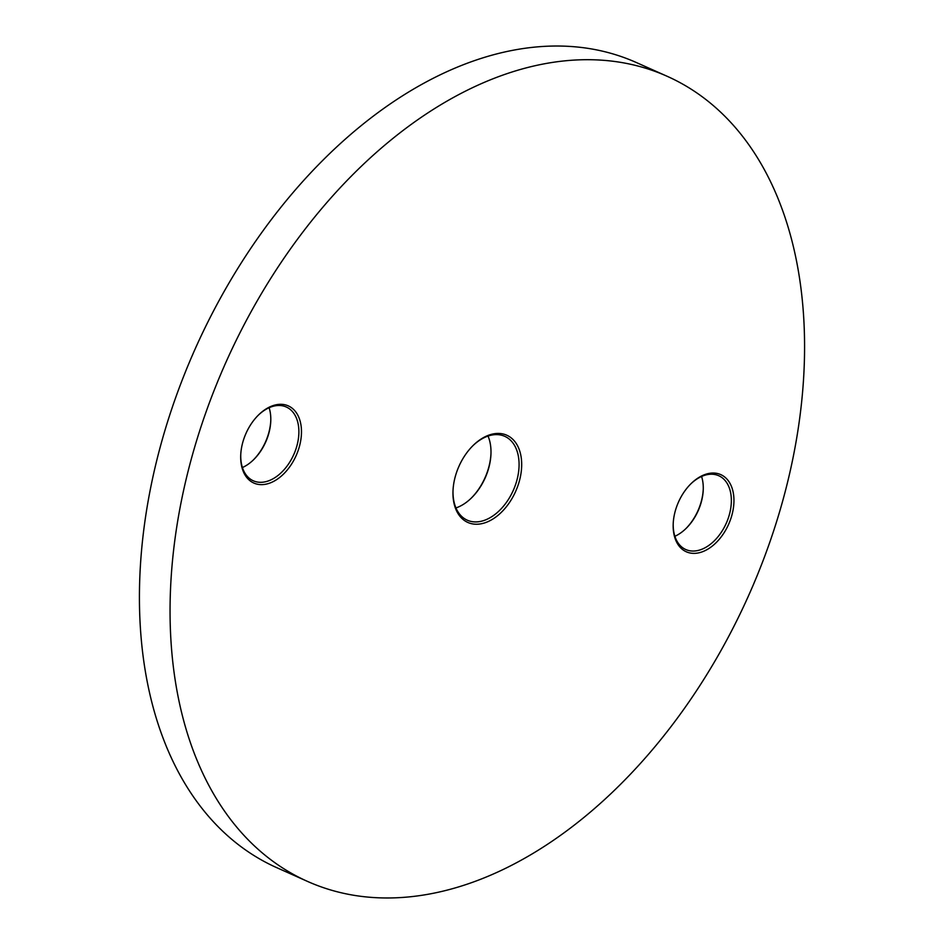 <?xml version="1.0" encoding="UTF-8"?>
<svg xmlns="http://www.w3.org/2000/svg" width="944" height="944" viewBox="0 0 944 944"><rect width="100%" height="100%" fill="white"/><g stroke="black" fill="none" stroke-linecap="round" stroke-linejoin="round"><path stroke-width="1.42" d="M471.068 498.326A47.766 31.01 114.1 0 0 490.974 453.734M488.036 436.069A45.926 29.819 -65.9 0 1 490.951 454.241A45.926 29.819 -65.9 0 1 471.434 497.972A45.926 29.819 -65.9 0 1 455.964 507.931M501.63 433.697A47.766 31.01 -65.9 0 1 518.551 483.8A47.766 31.01 -65.9 0 1 472.991 523.967A47.766 31.01 -65.9 0 1 453.002 490.786A47.766 31.01 -65.9 0 1 473.298 445.308A47.766 31.01 -65.9 0 1 501.63 433.697M453.026 490.266A45.926 29.819 114.1 0 0 467.315 520.203A45.926 29.819 114.1 0 0 472.271 521.666A45.926 29.819 114.1 0 0 514.775 486.762A45.926 29.819 114.1 0 0 504.757 436.329A45.926 29.819 114.1 0 0 499.801 434.865A45.926 29.819 114.1 0 0 472.932 445.674M716.213 473.274A42.256 27.423 -65.9 0 1 731.175 517.595A42.256 27.423 -65.9 0 1 690.878 553.137A42.256 27.423 -65.9 0 1 673.202 523.778A42.256 27.423 -65.9 0 1 691.15 483.552A42.256 27.423 -65.9 0 1 716.213 473.274M673.225 523.259A40.415 26.231 114.1 0 0 685.804 549.538A40.415 26.231 114.1 0 0 690.158 550.824A40.415 26.231 114.1 0 0 727.564 520.109A40.415 26.231 114.1 0 0 718.738 475.729A40.415 26.231 114.1 0 0 714.384 474.443A40.415 26.231 114.1 0 0 690.784 483.918M685.686 528.817A42.256 27.423 114.1 0 0 703.245 489.476M701.581 476.46A40.415 26.231 -65.9 0 1 703.233 489.983A40.415 26.231 -65.9 0 1 686.052 528.463A40.415 26.231 -65.9 0 1 674.889 536.275M283.743 404.539A42.256 27.423 -65.9 0 1 298.705 448.86A42.256 27.423 -65.9 0 1 258.408 484.402A42.256 27.423 -65.9 0 1 240.732 455.043A42.256 27.423 -65.9 0 1 258.68 414.817A42.256 27.423 -65.9 0 1 283.743 404.539M240.755 454.524A40.415 26.231 114.1 0 0 253.334 480.803A40.415 26.231 114.1 0 0 257.688 482.089A40.415 26.231 114.1 0 0 295.094 451.374A40.415 26.231 114.1 0 0 286.268 406.994A40.415 26.231 114.1 0 0 281.914 405.708A40.415 26.231 114.1 0 0 258.314 415.183M253.216 460.082A42.256 27.423 114.1 0 0 270.775 420.741M269.111 407.725A40.415 26.231 -65.9 0 1 270.763 421.248A40.415 26.231 -65.9 0 1 253.582 459.728A40.415 26.231 -65.9 0 1 242.419 467.54M619.488 62.174A440.895 286.209 114.1 0 0 211.456 397.294A440.895 286.209 114.1 0 0 307.626 881.46A440.895 286.209 114.1 0 0 355.145 895.502A440.895 286.209 114.1 0 0 763.177 560.37A440.895 286.209 114.1 0 0 666.995 76.216A440.895 286.209 114.1 0 0 619.488 62.174M666.995 76.216L636.374 62.54A440.895 286.209 114.1 0 0 588.855 48.498A440.895 286.209 114.1 0 0 180.823 383.63A440.895 286.209 114.1 0 0 277.005 867.784L307.626 881.46"/></g></svg>
